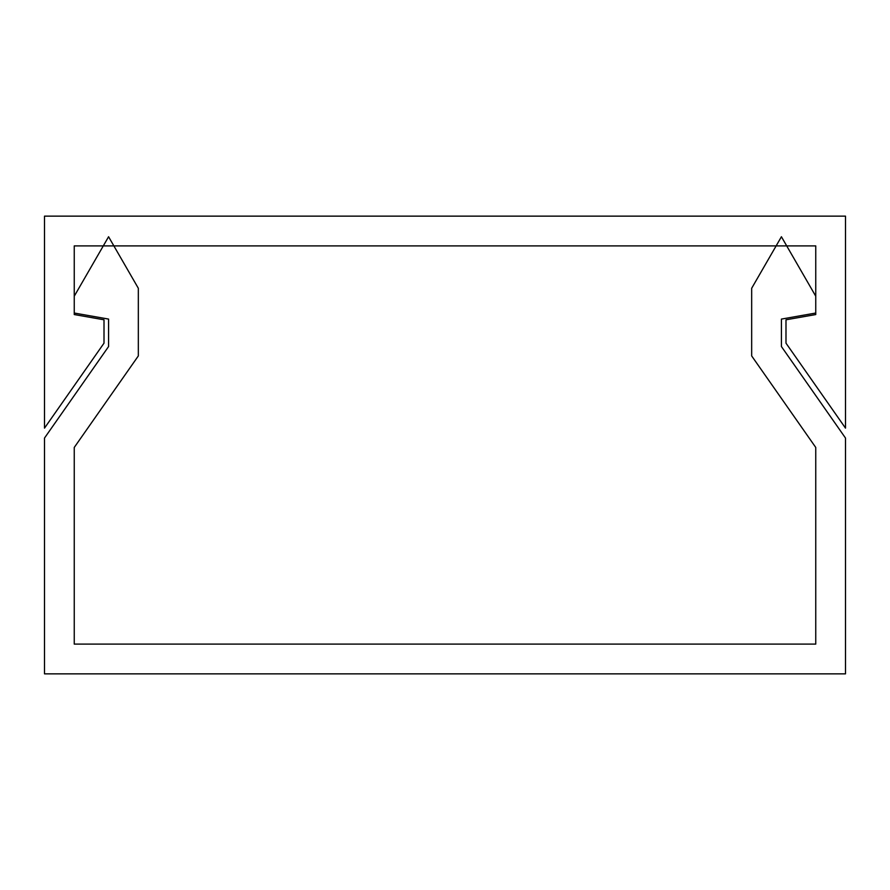 <?xml version="1.0" encoding="UTF-8"?>
<svg xmlns="http://www.w3.org/2000/svg" width="890" height="890" viewBox="0 0 890 890"><rect width="100%" height="100%" fill="white"/><g stroke="black" fill="none" stroke-linecap="round" stroke-linejoin="round"><path stroke-width="0.67" stroke-dasharray="4.45 3.34" d="M815.752 644.104L74.248 644.104L74.248 447.447L138.328 355.933L138.328 288.271L108.58 236.74L74.248 296.203L74.248 313.035L108.58 319.087L108.58 346.544L44.5 438.058L44.5 673.852L845.5 673.852L845.5 438.058L781.42 346.544L781.42 319.087L815.752 313.035L815.752 296.203L781.42 236.74L751.672 288.271L751.672 355.933L815.752 447.447L815.752 644.104M74.248 245.896L815.752 245.896L815.752 314.548L785.992 319.799L785.992 343.162L845.5 428.135L845.5 216.148L44.5 216.148L44.5 428.135L104.008 343.162L104.008 319.799L74.248 314.548L74.248 245.896"/><path stroke-width="1.33" d="M74.248 644.104L815.752 644.104L815.752 447.447L751.672 355.933L751.672 288.271L781.42 236.74L815.752 296.203L815.752 313.035L781.42 319.087L781.42 346.544L845.5 438.058L845.5 673.852L44.5 673.852L44.5 438.058L108.58 346.544L108.58 319.087L74.248 313.035L74.248 296.203L108.58 236.74L138.328 288.271L138.328 355.933L74.248 447.447L74.248 644.104M815.752 245.896L74.248 245.896L74.248 314.548L104.008 319.799L104.008 343.162L44.5 428.135L44.5 216.148L845.5 216.148L845.5 428.135L785.992 343.162L785.992 319.799L815.752 314.548L815.752 245.896"/></g></svg>
